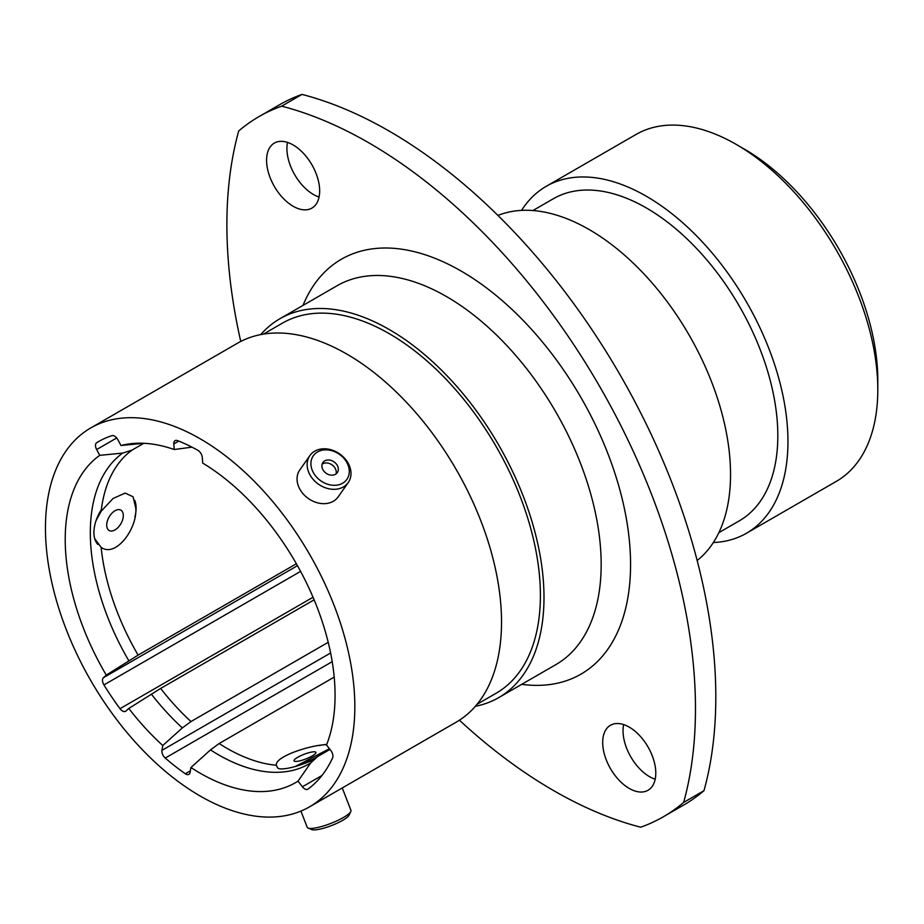<?xml version="1.0" encoding="UTF-8"?>
<svg xmlns="http://www.w3.org/2000/svg" width="924" height="924" viewBox="0 0 924 924"><rect width="100%" height="100%" fill="white"/><g stroke="black" fill="none" stroke-linecap="round" stroke-linejoin="round"><path stroke-width="1.39" d="M314.125 599.826L160.649 688.438L128.806 708.454L125.941 711.03A6.237 3.604 60 0 1 125.583 711.295A6.237 3.604 60 0 1 122.465 710.983A6.237 3.604 60 0 1 120.005 708.696L313.04 597.25M334.199 677.096L219.127 743.531L210.499 749.895L190.922 767.509L190.113 772.337A6.237 3.604 60 0 1 188.889 774.347A6.237 3.604 60 0 1 185.77 774.035A6.237 3.604 60 0 1 185.32 773.746L190.367 770.824M191.973 447.147L174.22 449.526L173.804 443.936A6.237 3.604 60 0 1 175.086 440.632A6.237 3.604 60 0 1 177.512 440.598A203.061 117.233 -120 0 1 197.817 450.277A6.237 3.604 60 0 1 202.287 457.507L202.691 463.097A190.818 110.164 -120 0 1 326.519 744.952L330.861 750.6A6.237 3.604 60 0 1 332.594 757.876A203.061 117.233 -120 0 1 308.038 789.084A6.237 3.604 60 0 1 307.842 789.212A6.237 3.604 60 0 1 304.724 788.9A6.237 3.604 60 0 1 302.391 786.774L298.036 781.138L310.649 762.981L317.741 756.479L329.96 749.422M329.429 748.729L295.091 766.562M96.05 520.616L101.132 511.272L113.028 498.51L125.202 493.081L133.102 496.8L135.782 508.188C137.503 528.424 115.835 558.027 101.132 547.355L94.906 538.935M744.351 149.099L736.174 144.387L744.34 149.099A188.739 108.963 60 0 1 744.351 149.099A188.739 108.963 60 0 1 877.8 380.261L877.8 389.685A200.289 115.639 -120 0 0 736.174 144.387L736.174 144.387A200.289 115.639 -120 0 0 636.035 134.465L546.188 186.336A200.289 115.639 -120 0 0 521.563 210.395M713.328 542.55A200.289 115.639 -120 0 0 746.476 533.24L836.324 481.369A200.289 115.639 -120 0 0 877.8 389.685M655.185 779.232A37.538 21.668 60 0 1 649.572 776.691A37.538 21.668 60 0 1 623.631 724.578M629.244 727.13A37.538 21.668 -120 0 0 610.464 725.271A37.538 21.668 -120 0 0 604.712 755.347A37.538 21.668 -120 0 0 629.244 788.426A37.538 21.668 -120 0 0 648.013 790.286A37.538 21.668 -120 0 0 653.765 760.209A37.538 21.668 -120 0 0 629.244 727.13M319.069 197.055A37.538 21.668 60 0 1 313.455 194.514A37.538 21.668 60 0 1 287.514 142.4M293.116 144.953A37.538 21.668 -120 0 0 274.347 143.093A37.538 21.668 -120 0 0 268.595 173.169A37.538 21.668 -120 0 0 293.116 206.248A37.538 21.668 -120 0 0 311.885 208.108A37.538 21.668 -120 0 0 317.637 178.032A37.538 21.668 -120 0 0 293.116 144.953M368.78 142.804A462.023 266.747 -120 0 0 281.67 106.168L301.998 94.421A462.023 266.747 60 0 1 389.108 131.058A462.023 266.747 60 0 1 703.984 790.678L683.644 802.413A462.023 266.747 -120 0 0 368.78 142.804M746.476 533.24A200.289 115.639 -120 0 0 777.176 372.753A200.289 115.639 -120 0 0 646.338 196.258A200.289 115.639 -120 0 0 546.188 186.336M718.86 532.651L739.316 520.836A185.967 107.369 -120 0 0 767.821 371.829A185.967 107.369 -120 0 0 646.338 207.946A185.967 107.369 -120 0 0 553.349 198.741L532.905 210.545M697.158 560.51A199.942 115.431 -120 0 0 717.394 398.094A199.942 115.431 -120 0 0 589.166 229.545A199.942 115.431 -120 0 0 497.921 215.419M475.375 706.294A218.769 126.311 -120 0 0 498.683 697.643A218.769 126.311 -120 0 0 532.224 522.337A218.769 126.311 -120 0 0 389.304 329.556A218.769 126.311 -120 0 0 279.926 318.722A218.769 126.311 -120 0 0 260.764 334.592M477.119 704.227L496.142 693.243A213.687 123.377 -120 0 0 528.898 522.014A213.687 123.377 -120 0 0 389.304 333.714A213.687 123.377 -120 0 0 282.467 323.123L263.432 334.118M309.528 806.848L456.213 722.164A218.769 126.311 -120 0 0 489.755 546.858A218.769 126.311 -120 0 0 346.835 354.077A218.769 126.311 -120 0 0 237.456 343.243L90.76 427.939A218.769 126.311 -120 0 0 57.23 603.233A218.769 126.311 -120 0 0 200.15 796.014A218.769 126.311 -120 0 0 309.528 806.848A218.769 126.311 -120 0 0 343.058 631.554A218.769 126.311 -120 0 0 200.15 438.773A218.769 126.311 -120 0 0 90.76 427.939M190.922 767.509A190.818 110.164 -120 0 0 200.15 773.192A190.818 110.164 -120 0 0 298.036 781.138M277.835 768.029L276.288 765.245C275.04 756.155 311.446 744.906 325.918 744.721M303.349 762.831A179.268 103.5 -120 0 0 316.551 757.183L317.741 756.479M328.216 642.307L190.979 721.54L182.34 727.916L162.774 745.518L161.966 750.346L330.607 652.979M128.806 708.454A190.818 110.164 -120 0 0 162.774 745.518M143.821 443.301L132.028 450.103L122.661 453.095L99.746 455.347A190.818 110.164 -120 0 0 106.283 675.121L103.419 677.708L297.47 565.673M296.373 563.744L138.115 655.104L106.283 675.121M174.22 449.526A190.818 110.164 -120 0 0 132.478 443.532A190.818 110.164 -120 0 0 120.998 445.518L117.879 439.732A6.237 3.604 60 0 0 111.885 435.666A203.061 117.233 -120 0 0 98.614 441.545A203.061 117.233 -120 0 0 96.731 442.665L100.531 440.471M143.901 443.277L120.998 445.518M332.201 661.665L165.234 758.061A203.061 117.233 -120 0 0 185.32 773.746M165.234 758.061A6.237 3.604 60 0 1 161.966 750.346M300.6 571.379L103.938 684.915A203.061 117.233 -120 0 0 120.005 708.696M103.938 684.915A6.237 3.604 60 0 1 103.419 677.708M99.746 455.347L96.639 449.549A6.237 3.604 60 0 1 96.731 442.665M281.67 106.168A404.273 233.402 -120 0 0 259.043 116.586A404.273 233.402 -120 0 0 238.715 130.965A462.023 266.747 -120 0 0 240.748 341.453M459.413 720.2A462.023 266.747 -120 0 0 640.69 827.211A404.273 233.402 -120 0 0 663.317 816.793A404.273 233.402 -120 0 0 683.644 802.413M663.317 816.793L683.644 805.058A404.273 233.402 -120 0 0 703.984 790.678M301.998 94.421A404.273 233.402 -120 0 0 279.383 104.839L259.043 116.586M310.995 465.257A20.513 16.182 35.1 0 0 331.832 485.158A20.513 16.182 35.1 0 0 349.214 469.9A20.513 16.182 35.1 0 0 328.378 450A20.513 16.182 35.1 0 0 310.995 465.257M350.912 471.714A23.447 18.492 -144.9 0 1 348.256 482.536A23.447 18.492 -144.9 0 1 324.543 487.479A23.447 18.492 -144.9 0 1 307.23 466.401A23.447 18.492 -144.9 0 1 309.887 455.567A23.447 18.492 -144.9 0 1 333.599 450.635A23.447 18.492 -144.9 0 1 350.912 471.714M338.311 468.572A8.801 6.942 35.1 0 0 331.808 460.66A8.801 6.942 35.1 0 0 322.903 462.52A8.801 6.942 35.1 0 0 321.91 466.585A8.801 6.942 35.1 0 0 328.413 474.497A8.801 6.942 35.1 0 0 337.306 472.638A8.801 6.942 35.1 0 0 338.311 468.572M336.024 473.943A8.801 6.942 35.1 0 0 336.232 471.529A8.801 6.942 35.1 0 0 330.769 464.091A8.801 6.942 35.1 0 0 322.118 464.16M348.256 482.536L338.161 496.881A23.447 18.492 -144.9 0 1 314.46 501.824A23.447 18.492 -144.9 0 1 297.135 480.746A23.447 18.492 -144.9 0 1 299.803 469.923L309.887 455.567M110.164 515.349A11.735 6.78 120 0 0 109.136 530.491A11.735 6.78 120 0 0 119.854 525.317A11.735 6.78 120 0 0 120.882 510.163A11.735 6.78 120 0 0 110.164 515.349M134.916 516.874A29.822 17.221 120 0 0 134.731 500.323M101.317 509.713A29.822 17.221 120 0 0 94.675 538.53A29.822 17.221 120 0 0 97.921 544.467M294.271 759.944A11.735 2.483 -21.2 0 0 294.005 760.868A11.735 2.483 -21.2 0 0 304.123 759.574A11.735 2.483 -21.2 0 0 315.627 753.303A11.735 2.483 -21.2 0 0 315.892 752.379A11.735 2.483 -21.2 0 0 305.786 753.672A11.735 2.483 -21.2 0 0 294.271 759.944M326.738 744.398A29.822 6.306 -21.2 0 0 319.565 745.506M350.797 811.503L349.122 815.084A20.513 4.331 158.8 0 1 325.664 827.604A20.513 4.331 158.8 0 1 311.769 829.579L308.119 828.066A23.447 4.955 -21.2 0 0 323.989 825.802A23.447 4.955 -21.2 0 0 350.797 811.503A23.447 4.955 -21.2 0 0 350.935 810.302L342.261 787.953M300.935 811.087L307.207 827.269A23.447 4.955 -21.2 0 0 308.119 828.066M277.812 768.179A29.822 6.306 -21.2 0 0 313.04 760.094M498.683 697.643L555.855 664.633A218.769 126.311 -120 0 0 589.397 489.339A218.769 126.311 -120 0 0 446.477 296.558A218.769 126.311 -120 0 0 337.098 285.724L279.926 318.722M302.991 305.405A239.559 138.311 60 0 1 461.18 271.09A239.559 138.311 60 0 1 627.743 527.292A239.559 138.311 60 0 1 521.748 684.326M210.499 749.895A181.347 104.701 -120 0 0 218.549 754.839A181.347 104.701 -120 0 0 310.649 762.981M219.127 743.531A179.268 103.5 -120 0 0 226.923 748.301A179.268 103.5 -120 0 0 276.288 765.245M160.649 688.438A179.268 103.5 -120 0 0 190.979 721.54M151.351 694.097A181.347 104.701 -120 0 0 182.34 727.916M101.132 547.355A179.268 103.5 -120 0 0 138.115 655.104M132.028 450.103A179.268 103.5 -120 0 0 101.132 511.272M122.661 453.095A181.347 104.701 -120 0 0 128.829 660.764M302.391 786.774L321.979 775.467M178.736 441.094L173.804 443.936M116.69 437.964L96.639 449.549"/></g></svg>
